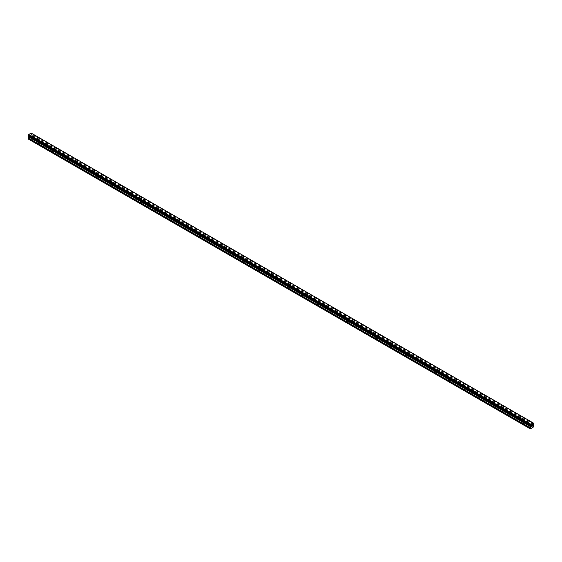 <?xml version="1.0" encoding="UTF-8"?>
<svg xmlns="http://www.w3.org/2000/svg" width="562" height="562" viewBox="0 0 562 562"><rect width="100%" height="100%" fill="white"/><g stroke="black" fill="none" stroke-linecap="round" stroke-linejoin="round"><path stroke-width="0.42" stroke-dasharray="2.81 2.11" d="M522.976 420.805A0.731 0.421 180 0 1 524.002 420.214A0.731 0.421 180 0 1 522.976 420.805M524.002 422.701A0.731 0.421 0 0 0 522.976 423.291A0.731 0.421 0 0 0 524.002 422.701M508.28 412.318A0.731 0.421 180 0 1 509.305 411.728A0.731 0.421 180 0 1 508.28 412.318M509.305 414.215A0.731 0.421 0 0 0 508.28 414.812A0.731 0.421 0 0 0 509.305 414.215M493.584 403.839A0.731 0.421 180 0 1 494.609 403.242A0.731 0.421 180 0 1 493.584 403.839M494.609 405.729A0.731 0.421 0 0 0 493.584 406.326A0.731 0.421 0 0 0 494.609 405.729M478.887 395.353A0.731 0.421 180 0 1 479.913 394.756A0.731 0.421 180 0 1 478.887 395.353M479.913 397.25A0.731 0.421 0 0 0 478.887 397.84A0.731 0.421 0 0 0 479.913 397.25M464.191 386.867A0.731 0.421 180 0 1 465.217 386.27A0.731 0.421 180 0 1 464.191 386.867M465.217 388.763A0.731 0.421 0 0 0 464.191 389.354A0.731 0.421 0 0 0 465.217 388.763M449.495 378.381A0.731 0.421 180 0 1 450.52 377.79A0.731 0.421 180 0 1 449.495 378.381M450.52 380.277A0.731 0.421 0 0 0 449.495 380.867A0.731 0.421 0 0 0 450.52 380.277M434.798 369.894A0.731 0.421 180 0 1 435.824 369.304A0.731 0.421 180 0 1 434.798 369.894M435.824 371.791A0.731 0.421 0 0 0 434.798 372.388A0.731 0.421 0 0 0 435.824 371.791M420.102 361.415A0.731 0.421 180 0 1 421.128 360.818A0.731 0.421 180 0 1 420.102 361.415M421.128 363.305A0.731 0.421 0 0 0 420.102 363.902A0.731 0.421 0 0 0 421.128 363.305M405.406 352.929A0.731 0.421 180 0 1 406.431 352.332A0.731 0.421 180 0 1 405.406 352.929M406.431 354.819A0.731 0.421 0 0 0 405.406 355.416A0.731 0.421 0 0 0 406.431 354.819M390.709 344.443A0.731 0.421 180 0 1 391.735 343.846A0.731 0.421 180 0 1 390.709 344.443M391.735 346.34A0.731 0.421 0 0 0 390.709 346.93A0.731 0.421 0 0 0 391.735 346.34M376.013 335.957A0.731 0.421 180 0 1 377.039 335.366A0.731 0.421 180 0 1 376.013 335.957M377.039 337.853A0.731 0.421 0 0 0 376.013 338.443A0.731 0.421 0 0 0 377.039 337.853M361.317 327.47A0.731 0.421 180 0 1 362.342 326.88A0.731 0.421 180 0 1 361.317 327.47M362.342 329.367A0.731 0.421 0 0 0 361.317 329.964A0.731 0.421 0 0 0 362.342 329.367M346.621 318.984A0.731 0.421 180 0 1 347.646 318.394A0.731 0.421 180 0 1 346.621 318.984M347.646 320.881A0.731 0.421 0 0 0 346.621 321.478A0.731 0.421 0 0 0 347.646 320.881M331.924 310.505A0.731 0.421 180 0 1 332.95 309.908A0.731 0.421 180 0 1 331.924 310.505M332.95 312.395A0.731 0.421 0 0 0 331.924 312.992A0.731 0.421 0 0 0 332.95 312.395M317.228 302.019A0.731 0.421 180 0 1 318.254 301.422A0.731 0.421 180 0 1 317.228 302.019M318.254 303.916A0.731 0.421 0 0 0 317.228 304.506A0.731 0.421 0 0 0 318.254 303.916M302.532 293.533A0.731 0.421 180 0 1 303.557 292.935A0.731 0.421 180 0 1 302.532 293.533M303.557 295.429A0.731 0.421 0 0 0 302.532 296.019A0.731 0.421 0 0 0 303.557 295.429M287.835 285.046A0.731 0.421 180 0 1 288.861 284.456A0.731 0.421 180 0 1 287.835 285.046M288.861 286.943A0.731 0.421 0 0 0 287.835 287.54A0.731 0.421 0 0 0 288.861 286.943M273.139 276.56A0.731 0.421 180 0 1 274.165 275.97A0.731 0.421 180 0 1 273.139 276.56M274.165 278.457A0.731 0.421 0 0 0 273.139 279.054A0.731 0.421 0 0 0 274.165 278.457M258.443 268.081A0.731 0.421 180 0 1 259.468 267.484A0.731 0.421 180 0 1 258.443 268.081M259.468 269.971A0.731 0.421 0 0 0 258.443 270.568A0.731 0.421 0 0 0 259.468 269.971M243.746 259.595A0.731 0.421 180 0 1 244.772 258.998A0.731 0.421 180 0 1 243.746 259.595M244.772 261.492A0.731 0.421 0 0 0 243.746 262.082A0.731 0.421 0 0 0 244.772 261.492M229.05 251.109A0.731 0.421 180 0 1 230.076 250.512A0.731 0.421 180 0 1 229.05 251.109M230.076 253.005A0.731 0.421 0 0 0 229.05 253.595A0.731 0.421 0 0 0 230.076 253.005M214.354 242.622A0.731 0.421 180 0 1 215.379 242.032A0.731 0.421 180 0 1 214.354 242.622M215.379 244.519A0.731 0.421 0 0 0 214.354 245.109A0.731 0.421 0 0 0 215.379 244.519M199.658 234.136A0.731 0.421 180 0 1 200.683 233.546A0.731 0.421 180 0 1 199.658 234.136M200.683 236.033A0.731 0.421 0 0 0 199.658 236.63A0.731 0.421 0 0 0 200.683 236.033M184.961 225.657A0.731 0.421 180 0 1 185.987 225.06A0.731 0.421 180 0 1 184.961 225.657M185.987 227.547A0.731 0.421 0 0 0 184.961 228.144A0.731 0.421 0 0 0 185.987 227.547M170.265 217.171A0.731 0.421 180 0 1 171.291 216.574A0.731 0.421 180 0 1 170.265 217.171M171.291 219.061A0.731 0.421 0 0 0 170.265 219.658A0.731 0.421 0 0 0 171.291 219.061M155.569 208.685A0.731 0.421 180 0 1 156.594 208.088A0.731 0.421 180 0 1 155.569 208.685M156.594 210.581A0.731 0.421 0 0 0 155.569 211.172A0.731 0.421 0 0 0 156.594 210.581M140.872 200.198A0.731 0.421 180 0 1 141.898 199.608A0.731 0.421 180 0 1 140.872 200.198M141.898 202.095A0.731 0.421 0 0 0 140.872 202.685A0.731 0.421 0 0 0 141.898 202.095M126.176 191.712A0.731 0.421 180 0 1 127.202 191.122A0.731 0.421 180 0 1 126.176 191.712M127.202 193.609A0.731 0.421 0 0 0 126.176 194.206A0.731 0.421 0 0 0 127.202 193.609M111.48 183.226A0.731 0.421 180 0 1 112.505 182.636A0.731 0.421 180 0 1 111.48 183.226M112.505 185.123A0.731 0.421 0 0 0 111.48 185.72A0.731 0.421 0 0 0 112.505 185.123M96.783 174.747A0.731 0.421 180 0 1 97.809 174.15A0.731 0.421 180 0 1 96.783 174.747M97.809 176.637A0.731 0.421 0 0 0 96.783 177.234A0.731 0.421 0 0 0 97.809 176.637M82.087 166.261A0.731 0.421 180 0 1 83.113 165.664A0.731 0.421 180 0 1 82.087 166.261M83.113 168.157A0.731 0.421 0 0 0 82.087 168.748A0.731 0.421 0 0 0 83.113 168.157M67.391 157.774A0.731 0.421 180 0 1 68.416 157.184A0.731 0.421 180 0 1 67.391 157.774M68.416 159.671A0.731 0.421 0 0 0 67.391 160.261A0.731 0.421 0 0 0 68.416 159.671M52.695 149.288A0.731 0.421 180 0 1 53.72 148.698A0.731 0.421 180 0 1 52.695 149.288M53.72 151.185A0.731 0.421 0 0 0 52.695 151.782A0.731 0.421 0 0 0 53.72 151.185M37.998 140.802A0.731 0.421 180 0 1 39.024 140.212A0.731 0.421 180 0 1 37.998 140.802M39.024 142.699A0.731 0.421 0 0 0 37.998 143.296A0.731 0.421 0 0 0 39.024 142.699M531.94 425.483L531.526 426.551M532.228 425.525L532.614 425.174M532.6 425.265L532.186 426.172M30.425 135.28L30.06 135.498L30.432 135.287M30.06 136.271L30.474 135.203L30.06 136.271M29.554 135.73L29.547 136.573L29.547 135.737M29.547 136.573L29.596 135.821L29.547 136.573M28.1 138.912L31.774 136.791L31.107 135.519L31.774 133.496L31.226 133.11M530.233 425.764L28.641 136.215M530.275 425.799L28.163 135.899M31.184 133.096L533.31 422.996M533.9 426.691L31.774 136.791M533.731 426.987L31.605 137.086M533.83 425.813L31.704 135.913M533.261 425.483L31.135 135.583L533.261 425.483M533.31 424.802L31.184 134.901M533.352 424.633L31.226 134.74M530.816 426.235L28.739 136.362L530.781 426.214M530.395 428.911L28.269 139.011M533.9 425.968L31.774 136.067M533.233 425.42L31.107 135.519M533.233 424.977L31.107 135.077M533.261 424.879L31.135 134.978M533.647 424.085L31.521 134.185M533.724 423.959L31.598 134.058M533.731 423.917L31.605 134.016M533.795 423.797L31.669 133.897M533.837 423.755L31.711 133.854M533.9 423.615L31.774 133.714M533.9 423.397L31.774 133.496M31.598 133.356L533.724 423.256L31.704 133.426M31.605 133.391L533.731 423.291L31.669 133.44M533.359 423.046L31.521 133.313M28.269 135.941L530.317 425.799L28.205 135.892M522.765 420.509L522.765 422.996M508.069 412.023L508.069 414.51M493.373 403.537L493.373 406.031M478.676 395.051L478.676 397.545M463.98 386.572L463.98 389.059M449.284 378.086L449.284 380.572M434.588 369.599L434.588 372.086M419.891 361.113L419.891 363.607M405.195 352.627L405.195 355.121M390.499 344.148L390.499 346.635M375.802 335.662L375.802 338.148M361.106 327.175L361.106 329.662M346.403 318.689L346.403 321.176M331.706 310.203L331.706 312.697M317.01 301.724L317.01 304.211M302.314 293.238L302.314 295.724M287.618 284.751L287.618 287.238M272.921 276.265L272.921 278.752M258.225 267.779L258.225 270.273M243.529 259.3L243.529 261.787M228.832 250.814L228.832 253.3M214.136 242.327L214.136 244.814M199.44 233.841L199.44 236.328M184.743 225.355L184.743 227.849M170.047 216.869L170.047 219.363M155.351 208.39L155.351 210.876M140.655 199.903L140.655 202.39M125.958 191.417L125.958 193.904M111.262 182.931L111.262 185.425M96.566 174.445L96.566 176.939M81.869 165.966L81.869 168.452M67.173 157.479L67.173 159.966M52.477 148.993L52.477 151.48M37.78 140.507L37.78 142.994M39.235 140.507L39.235 142.994M53.931 148.993L53.931 151.48M68.627 157.479L68.627 159.966M83.324 165.966L83.324 168.452M98.02 174.445L98.02 176.939M112.716 182.931L112.716 185.425M127.412 191.417L127.412 193.904M142.109 199.903L142.109 202.39M156.805 208.39L156.805 210.876M171.501 216.869L171.501 219.363M186.198 225.355L186.198 227.849M200.894 233.841L200.894 236.328M215.597 242.327L215.597 244.814M230.294 250.814L230.294 253.3M244.99 259.3L244.99 261.787M259.686 267.779L259.686 270.273M274.382 276.265L274.382 278.752M289.079 284.751L289.079 287.238M303.775 293.238L303.775 295.724M318.471 301.724L318.471 304.211M333.168 310.203L333.168 312.697M347.864 318.689L347.864 321.176M362.56 327.175L362.56 329.662M377.257 335.662L377.257 338.148M391.953 344.148L391.953 346.635M406.649 352.627L406.649 355.121M421.345 361.113L421.345 363.607M436.042 369.599L436.042 372.086M450.738 378.086L450.738 380.572M465.434 386.572L465.434 389.059M480.131 395.051L480.131 397.545M494.827 403.537L494.827 406.031M509.523 412.023L509.523 414.51M524.22 420.509L524.22 422.996M533.717 423.249L31.746 133.433M533.76 423.334L31.634 133.433M533.359 423.017L31.57 133.313M533.464 423.2L31.339 133.299M530.366 425.799L28.241 135.899M530.661 425.933L28.536 136.032"/><path stroke-width="0.84" d="M531.575 425.75L531.94 425.539L531.575 425.75M531.526 426.551L531.94 425.483M532.228 425.525L532.614 425.174M532.509 425.631L532.291 426.059L532.509 425.631M532.186 426.172L532.6 425.265M530.331 425.792L530.823 424.415L533.345 423.003L533.9 423.397L533.233 424.977L533.9 426.691L530.395 428.911L530.865 426.867L28.739 136.966L28.1 138.189L28.1 138.912L530.226 428.813M31.219 133.103L533.352 423.01L31.219 133.103L28.697 134.522L28.128 135.899L530.233 425.764M530.865 426.867L530.395 425.841M28.76 136.383L28.739 136.966M28.641 136.215L530.781 426.214M530.816 424.436L28.69 134.536L530.823 424.415M533.303 422.989L31.177 133.089M530.774 424.5L28.648 134.599M530.774 426.129L28.648 136.229M530.816 426.235L28.669 136.327M530.479 425.041L28.353 135.147M530.402 425.174L28.276 135.273M530.395 425.216L28.269 135.316M530.331 425.336L28.205 135.442M530.296 425.371L28.17 135.47M530.226 425.518L28.1 135.618M530.226 425.729L28.1 135.835M530.893 426.326L28.767 136.425M530.893 426.769L28.767 136.868M530.296 427.851L28.17 137.95M530.226 428.089L28.1 138.189M530.254 425.792L28.128 135.899M530.43 425.919L28.304 136.018"/></g></svg>
